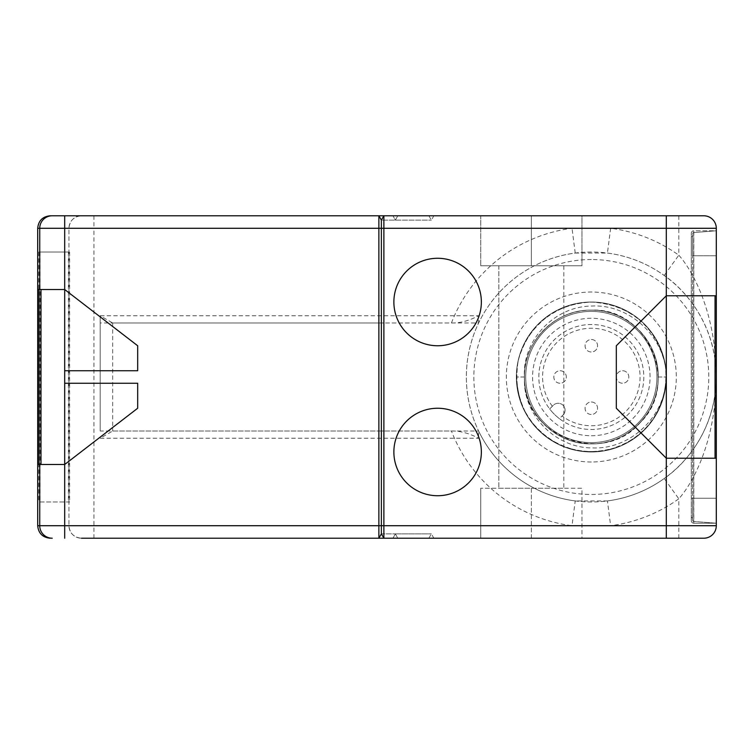 <?xml version="1.0" encoding="UTF-8"?>
<svg xmlns="http://www.w3.org/2000/svg" width="754" height="754" viewBox="0 0 754 754"><rect width="100%" height="100%" fill="white"/><g stroke="black" fill="none" stroke-linecap="round" stroke-linejoin="round"><path stroke-width="0.57" stroke-dasharray="3.77 2.83" d="M666.31 215.785L64.693 215.785M451.429 322.976A149.971 149.971 0 0 1 572.003 228.283L383.871 228.283L383.871 215.785L381.373 220.111L378.876 215.785L381.373 220.111L383.871 215.785L381.373 220.111L431.363 220.111L381.373 220.111L381.373 322.976L451.429 322.976C459.968 323.193 469.016 320.789 478.564 315.766L100.188 315.766L100.188 431.024L381.373 431.024L381.373 533.889L395.369 533.889L381.373 533.889L383.871 538.215L428.866 538.215L378.876 538.215L378.876 431.024L451.429 431.024C459.968 430.807 469.016 433.211 478.564 438.234L100.188 438.234L112.685 431.024L478.63 431.024A124.975 124.975 0 0 1 575.227 253.071L607.432 253.071A124.975 124.975 0 0 1 664.227 275.493C683.35 288.49 715.687 322.401 716.3 377C716.064 441.919 692.285 483.842 678.807 498.809L664.227 478.507A124.975 124.975 0 0 1 607.432 500.929L575.227 500.929A124.975 124.975 0 0 1 478.63 431.024L478.564 438.234M397.782 215.785L433.861 215.785L397.782 215.785L395.369 220.111L392.966 215.785L395.369 220.111L397.782 215.785M378.876 215.785L378.876 322.976L381.373 322.976M93.939 215.785L93.939 228.283L383.871 228.283L383.871 322.976L100.188 322.976M93.939 538.215L93.939 228.283L68.944 228.283C69.698 220.686 73.864 216.521 81.441 215.785A12.498 12.498 0 0 0 68.944 228.283L68.944 525.717A12.498 12.498 90 0 0 81.441 538.215A12.498 12.498 90 0 1 68.944 525.717C69.698 533.314 73.864 537.479 81.441 538.215L378.876 538.215L381.373 533.889L378.876 538.215M39.736 464.483L37.832 464.483M64.693 383.249L137.68 383.249L137.68 408.244M137.68 345.756L137.68 370.751L64.693 370.751M64.693 289.517L37.832 289.517M37.7 228.283L68.944 228.283L68.944 525.717L383.871 525.717L383.871 431.024L381.373 431.024M68.407 252.024L38.774 252.024L68.407 252.024L68.407 501.976L69.651 501.976L38.774 501.976L68.407 501.976M38.774 252.024L38.774 501.976M69.651 252.024L69.651 501.976M40.028 252.024L40.028 501.976M666.31 295.766L616.32 345.756L616.32 408.244L666.31 458.234L716.3 458.234L716.3 295.766L666.31 295.766M716.3 230.781L716.3 255.776L716.3 230.781L693.803 230.781L693.803 523.219L693.803 230.781A2.498 2.498 180 0 0 691.305 233.278L691.305 255.776L691.305 233.278A2.498 2.498 0 0 1 693.803 230.781L716.3 230.781L693.708 232.562L716.3 230.781M678.807 215.785L678.807 255.191C692.285 270.158 716.064 312.081 716.3 377L716.3 498.224L691.305 498.224L716.3 498.224L691.305 498.224L692.558 498.224L692.558 255.776L692.558 518.215L692.558 498.224L693.708 498.224L693.708 232.562A1.254 1.254 0 0 0 692.558 233.815L692.558 520.185L692.558 233.815A1.254 1.254 0 0 1 693.708 232.562L693.708 498.224L716.3 498.224L716.3 523.219L716.3 255.776L691.305 255.776L691.305 520.722L691.305 237.029L691.305 255.776L716.3 255.776L716.3 377C715.687 431.599 683.35 465.51 664.227 478.507A124.975 124.975 0 0 1 607.432 500.929L610.646 525.717L572.003 525.717A149.971 149.971 0 0 1 451.429 431.024M581.956 215.785L480.732 215.785L581.956 215.785L581.956 265.776L480.732 265.776L581.956 265.776L480.732 265.776L581.956 265.776L581.956 215.785M480.732 215.785L531.344 215.785L480.732 215.785L480.732 265.776L480.732 215.785M575.227 253.071L572.003 228.283L610.646 228.283A149.971 149.971 0 0 1 678.807 255.191L664.227 275.493M100.188 431.024L100.188 315.766L112.685 322.976L478.63 322.976L478.564 315.766M112.685 322.976L112.685 431.024M703.802 538.215L383.871 538.215L381.373 533.889L383.871 538.215L397.782 538.215L383.871 538.215L383.871 525.717L572.003 525.717L575.227 500.929A124.975 124.975 0 0 1 478.63 431.024M395.369 533.889L431.363 533.889L395.369 533.889L397.782 538.215L433.861 538.215L397.782 538.215L395.369 533.889L392.966 538.215L395.369 533.889M581.956 538.215L480.732 538.215L581.956 538.215L480.732 538.215L581.956 538.215L581.956 488.224L480.732 488.224L581.956 488.224L581.956 538.215M716.3 523.219L693.803 523.219A2.498 2.498 -0 0 1 691.305 520.722A2.498 2.498 0 0 0 693.803 523.219L716.3 523.219L693.708 521.438L716.3 523.219M692.558 255.776L692.558 235.785L692.558 255.776L716.3 255.776L692.558 255.776M692.558 520.185A1.254 1.254 0 0 0 693.708 521.438L693.708 498.224L693.708 521.438A1.254 1.254 180 0 1 692.558 520.185A1.254 1.254 0 0 0 693.708 521.438A1.254 1.254 180 0 1 692.558 520.185M691.305 516.971L692.558 518.215L691.305 516.971M691.305 237.029L692.558 235.785L691.305 237.029M591.324 252.024A124.975 124.975 0 0 0 466.358 377A124.975 124.975 0 0 0 591.324 501.976A124.975 124.975 0 0 0 716.3 377A124.975 124.975 0 0 0 591.324 252.024A124.975 124.975 0 0 0 466.358 377A124.975 124.975 0 0 0 591.324 501.976M552.352 406.255A48.737 48.737 0 0 1 580.948 329.375A48.737 48.737 0 0 1 638.949 387.377A48.737 48.737 0 0 1 562.069 415.982L559.393 418.659A52.488 52.488 0 0 0 643.812 377A52.488 52.488 0 0 0 591.324 324.512A52.488 52.488 0 0 0 538.837 377A52.488 52.488 0 0 0 591.324 429.488A52.488 52.488 0 0 0 643.812 377A52.488 52.488 0 0 0 544.256 353.777A52.488 52.488 0 0 0 549.675 408.932L553.332 405.275A6.871 6.871 0 0 1 563.049 405.275A6.871 6.871 0 0 1 563.049 415.002L562.069 415.982M622.568 370.751A6.249 6.249 0 0 1 628.817 377A6.249 6.249 0 0 1 622.568 383.249A6.249 6.249 0 0 1 616.32 377A6.249 6.249 0 0 1 622.568 370.751A6.249 6.249 0 0 1 628.817 377A6.249 6.249 0 0 1 622.568 383.249A6.249 6.249 0 0 1 616.32 377A6.249 6.249 0 0 1 622.568 370.751A6.249 6.249 0 0 1 628.817 377A6.249 6.249 0 0 1 622.568 383.249M591.324 339.507A6.249 6.249 0 0 1 597.573 345.756A6.249 6.249 0 0 1 591.324 352.005A6.249 6.249 0 0 1 585.076 345.756A6.249 6.249 0 0 1 591.324 339.507A6.249 6.249 0 0 1 597.573 345.756A6.249 6.249 0 0 1 591.324 352.005A6.249 6.249 0 0 1 585.076 345.756A6.249 6.249 0 0 1 591.324 339.507A6.249 6.249 0 0 1 597.573 345.756A6.249 6.249 0 0 1 591.324 352.005M560.081 370.751A6.249 6.249 0 0 1 566.329 377A6.249 6.249 0 0 1 560.081 383.249A6.249 6.249 0 0 1 553.832 377A6.249 6.249 0 0 1 560.081 370.751A6.249 6.249 0 0 1 566.329 377A6.249 6.249 0 0 1 560.081 383.249A6.249 6.249 0 0 1 553.832 377A6.249 6.249 0 0 1 560.081 370.751A6.249 6.249 0 0 1 566.329 377A6.249 6.249 0 0 1 560.081 383.249M591.324 401.995A6.249 6.249 0 0 1 597.573 408.244A6.249 6.249 0 0 1 591.324 414.493A6.249 6.249 0 0 1 585.076 408.244A6.249 6.249 0 0 1 591.324 401.995A6.249 6.249 0 0 1 597.573 408.244A6.249 6.249 0 0 1 591.324 414.493A6.249 6.249 0 0 1 585.076 408.244A6.249 6.249 0 0 1 591.324 401.995A6.249 6.249 0 0 1 597.573 408.244A6.249 6.249 0 0 1 591.324 414.493M591.324 451.985A74.985 74.985 0 0 1 516.349 377A74.985 74.985 0 0 1 591.324 302.015A74.985 74.985 0 0 1 666.31 377A74.985 74.985 0 0 1 591.324 451.985A74.985 74.985 0 0 1 516.349 377A74.985 74.985 0 0 1 591.324 302.015A74.985 74.985 0 0 1 666.31 376.416A74.985 74.985 0 0 1 591.324 451.985M524.464 377L516.349 377L524.464 377A66.861 66.861 0 0 1 591.324 310.139C554.897 309.14 522.428 342.58 524.501 378.979C524.671 413.993 556.348 444.737 591.324 443.861C626.329 444.719 657.988 413.993 658.157 378.979C660.221 342.57 627.78 309.159 591.324 310.139C556.32 309.281 524.671 340.007 524.501 375.021C522.437 411.43 554.869 444.841 591.324 443.861C626.329 444.719 657.988 413.993 658.157 378.979C660.221 342.57 627.78 309.159 591.324 310.139C556.32 309.281 524.671 340.007 524.501 375.021C522.437 411.43 554.869 444.841 591.324 443.861C626.329 444.719 657.988 413.993 658.157 378.979C660.221 342.57 627.78 309.159 591.324 310.139C556.32 309.281 524.671 340.007 524.501 375.021C522.437 411.43 554.869 444.841 591.324 443.861C627.055 444.785 659.109 412.73 658.185 377C659.109 341.27 627.055 309.215 591.324 310.139C556.32 309.281 524.671 340.007 524.501 375.021C522.437 411.43 554.869 444.841 591.324 443.861C626.329 444.719 657.988 413.993 658.157 378.979C660.221 342.57 627.78 309.159 591.324 310.139C556.32 309.281 524.671 340.007 524.501 375.021C522.437 411.43 554.869 444.841 591.324 443.861C626.329 444.719 657.988 413.993 658.157 378.979C660.221 342.57 627.78 309.159 591.324 310.139C556.32 309.281 524.671 340.007 524.501 375.021C522.437 411.43 554.869 444.841 591.324 443.861C626.329 444.719 657.988 413.993 658.157 378.979C660.221 342.57 627.78 309.159 591.324 310.139C556.32 309.281 524.671 340.007 524.501 375.021C522.437 411.43 554.869 444.841 591.324 443.861C626.329 444.719 657.988 413.993 658.157 378.979C660.221 342.57 627.78 309.159 591.324 310.139C556.32 309.281 524.671 340.007 524.501 375.021C522.437 411.43 554.869 444.841 591.324 443.861C626.329 444.719 657.988 413.993 658.157 378.979C660.221 342.57 627.78 309.159 591.324 310.139C555.604 309.215 523.549 341.27 524.464 377C523.549 412.73 555.604 444.785 591.324 443.861C627.055 444.785 659.109 412.73 658.185 377C659.109 341.27 627.055 309.215 591.324 310.139C556.32 309.281 524.671 340.007 524.501 375.021C522.437 411.43 554.869 444.841 591.324 443.861C626.329 444.719 657.988 413.993 658.157 378.979C660.221 342.57 627.78 309.159 591.324 310.139C556.32 309.281 524.671 340.007 524.501 375.021C522.437 411.43 554.869 444.841 591.324 443.861C626.329 444.719 657.988 413.993 658.157 378.979C660.221 342.57 627.78 309.159 591.324 310.139A66.861 66.861 0 0 1 658.185 377A66.861 66.861 0 0 1 591.324 443.861A66.861 66.861 0 0 1 524.464 377C522.051 340.902 553.936 306.228 591.843 306.049C629.571 303.928 665.575 336.963 666.31 376.416C666.197 415.878 630.702 449.469 592.946 447.933C555.048 448.338 522.626 414.172 524.473 378.037A66.861 66.861 0 0 1 524.464 377C521.287 435.181 602.408 467.376 639.995 422.843C680.796 383.909 647.648 307.142 591.324 310.139C555.217 309.187 522.965 341.948 524.473 378.037M516.349 377C519.242 416.811 540.081 441.458 578.855 450.939C616.593 454.803 643.841 439.723 660.608 405.699C672.813 369.78 664.208 339.847 634.793 315.898C600.674 295.182 568.507 297.877 538.309 323.975C513.286 352.486 509.779 383.437 527.791 416.821C551.391 449.016 582.135 458.828 620.024 446.274C654.048 429.516 669.128 402.268 665.264 364.531C655.782 325.756 631.136 304.918 591.324 302.015C553.474 304.484 529.11 323.881 518.243 360.224C512.164 399.677 526.961 428.357 562.635 446.274C598.544 458.489 628.478 449.884 652.427 420.468C673.143 386.34 670.447 354.182 644.35 323.975C615.839 298.952 584.897 295.445 551.513 313.466C519.317 337.057 509.497 367.801 522.051 405.699C538.818 439.723 566.066 454.803 603.803 450.939C642.578 441.458 663.407 416.811 666.31 377L666.31 376.416M591.324 311.393A65.607 65.607 0 0 0 525.717 377A65.607 65.607 0 0 0 591.324 442.607A65.607 65.607 0 0 0 656.941 377A65.607 65.607 0 0 0 591.324 311.393A65.607 65.607 0 0 1 656.941 377A65.607 65.607 0 0 1 591.324 442.607A65.607 65.607 0 0 1 525.717 377A65.607 65.607 0 0 1 591.324 311.393M591.324 435.737A58.737 58.737 0 0 0 650.061 377A58.737 58.737 0 0 0 591.324 318.263A58.737 58.737 0 0 0 532.588 377A58.737 58.737 0 0 0 591.324 435.737M559.393 418.659A52.488 52.488 0 0 1 549.675 408.932L553.332 405.275A6.871 6.871 0 0 1 563.049 405.275A6.871 6.871 0 0 1 563.049 415.002L559.393 418.659M531.344 538.215L531.344 488.224L480.732 488.224L531.344 488.224L531.344 538.215M480.732 538.215L480.732 488.224L480.732 538.215M498.846 488.224L563.832 488.224L498.846 488.224L498.846 265.776L563.832 265.776L498.846 265.776L498.846 488.224L498.846 265.776M531.344 215.785L531.344 265.776L531.344 215.785M563.832 265.776L563.832 488.224M393.871 451.985A43.741 43.741 0 0 0 437.612 495.727A43.741 43.741 0 0 0 481.354 451.985A43.741 43.741 0 0 0 437.612 408.244A43.741 43.741 0 0 0 393.871 451.985M393.871 302.015A43.741 43.741 0 0 0 437.612 345.756A43.741 43.741 0 0 0 481.354 302.015A43.741 43.741 0 0 0 437.612 258.273A43.741 43.741 0 0 0 393.871 302.015M37.7 525.717L68.944 525.717M716.3 228.283L610.646 228.283L607.432 253.071M678.807 538.215L678.807 498.809A149.971 149.971 0 0 1 610.646 525.717L716.3 525.717M691.305 520.722A2.498 2.498 0 0 0 693.803 523.219M692.558 233.815A1.254 1.254 0 0 1 693.708 232.562M591.324 259.527A117.473 117.473 0 0 0 473.851 377A117.473 117.473 0 0 0 591.324 494.473A117.473 117.473 0 0 0 708.798 377A117.473 117.473 0 0 0 591.324 259.527M591.324 461.985A84.985 84.985 0 0 1 506.349 377A84.985 84.985 0 0 1 591.324 292.015A84.985 84.985 0 0 1 676.31 377A84.985 84.985 0 0 1 591.324 461.985M658.185 377L666.31 377L658.185 377M428.866 215.785L431.363 220.111L433.861 215.785M428.866 538.215L431.363 533.889L433.861 538.215"/><path stroke-width="1.13" d="M137.68 345.756L64.693 289.517L64.693 370.751L137.68 370.751L137.68 345.756L64.693 289.517L64.693 215.785L50.207 215.785L378.876 215.785L378.876 525.717L37.7 525.717L37.7 228.283L381.373 228.283L381.373 220.111L378.876 215.785L381.373 220.111L383.871 215.785L378.876 215.785M383.871 215.785L383.871 525.717L381.373 525.717L381.373 228.283L716.3 228.283L716.3 295.766L666.31 295.766L616.32 345.756L616.32 408.244L666.31 458.234L716.3 458.234L716.3 525.717L666.31 525.717L666.31 215.785L703.802 215.785L383.871 215.785M716.3 228.283A12.498 12.498 -90 0 0 703.802 215.785A12.498 12.498 0 0 1 716.3 228.283A12.498 12.498 0 0 0 703.802 215.785A12.498 12.498 -90 0 1 716.3 228.283L716.3 525.717A12.498 12.498 0 0 1 703.802 538.215L81.441 538.215M378.876 538.215L378.876 525.717L381.373 525.717L381.373 533.889L378.876 538.215L381.373 533.889L383.871 538.215L383.871 525.717L666.31 525.717L666.31 538.215M50.207 538.215C42.61 537.47 38.445 533.304 37.7 525.717M50.207 215.785C42.61 216.53 38.445 220.696 37.7 228.283M40.98 289.517L40.98 464.483L64.693 464.483L137.68 408.244L137.68 383.249L64.693 383.249L64.693 464.483L37.832 464.483L37.832 289.517L39.736 289.517L39.736 228.283A12.498 12.479 90 0 1 52.215 215.785M64.693 289.517L39.736 289.517M40.98 464.483L39.736 464.483L39.736 525.717A12.498 12.479 -90 0 0 52.215 538.215M64.693 538.215L64.693 464.483L137.68 408.244M64.693 370.751L64.693 383.249L64.693 370.751M39.085 289.517L39.085 464.483M393.871 451.985A43.741 43.741 0 0 0 437.612 495.727A43.741 43.741 0 0 0 481.354 451.985A43.741 43.741 0 0 0 437.612 408.244A43.741 43.741 0 0 0 393.871 451.985M393.871 302.015A43.741 43.741 0 0 0 437.612 345.756A43.741 43.741 0 0 0 481.354 302.015A43.741 43.741 0 0 0 437.612 258.273A43.741 43.741 0 0 0 393.871 302.015M715.046 458.234L715.046 295.766L715.046 458.234M703.802 538.215A12.498 12.498 -90 0 0 716.3 525.717A12.498 12.498 -90 0 1 703.802 538.215"/></g></svg>
